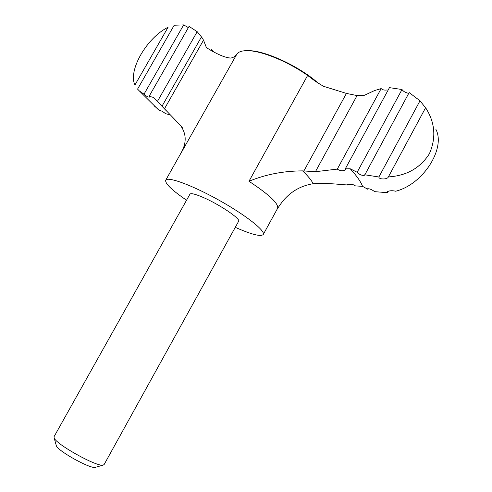 <?xml version="1.0" encoding="UTF-8"?>
<svg xmlns="http://www.w3.org/2000/svg" width="492" height="492" viewBox="0 0 492 492"><rect width="100%" height="100%" fill="white"/><g stroke="black" fill="none" stroke-linecap="round" stroke-linejoin="round"><path stroke-width="0.74" d="M235.274 227.341C251.467 234.493 260.791 236.88 263.245 234.506L277.593 208.374L281.787 202.433C289.831 192.052 300.298 185.81 313.201 183.7C322.365 183.196 332.229 183.534 342.789 184.703L347.174 184.918C350.083 183.768 352.838 184.094 355.433 185.896L362.592 186.363C360.661 181.48 356.54 175.619 350.23 168.781L345.304 168.817L345.421 169.783C343.09 171.284 340.384 171.062 337.291 169.113L381.159 88.591L374.51 90.583L364.387 95.288L357.075 95.577L346.429 93.412L323.324 86.235L315.267 81.229L307.629 75.448C288.035 61.568 261.566 50.781 247.691 50.67C242.101 50.571 238.472 51.752 236.806 54.218C235.471 56.254 233.46 57.539 230.773 58.068C225.115 57.705 217.175 54.341 206.954 47.976L206.093 46.808L203.516 40.166L201.523 36.814L162.003 106.223L180.306 125.226C186.48 133.603 186.782 142.748 181.197 152.674L165.718 180.22C164.992 183.559 171.936 190.226 186.548 200.219M337.291 169.113L315.421 171.702L302.568 170.878C283.466 170.964 265.6 174.426 248.977 181.277C269.376 194.746 278.915 203.78 277.593 208.374M213.59 51.838L211.08 49.28M95.817 467.209L95.159 467.4C89.852 468.771 57.988 451.035 56.359 445.801L56.168 445.143M104.083 464.614L102.976 465.149C96.573 466.84 56.088 444.307 54.151 437.972L54.022 436.748L189.943 194.162C190.927 192.962 195.379 194.069 203.301 197.483C219.555 204.481 241.043 219.057 238.632 221.265L104.083 464.614M263.245 234.506C265.766 230.939 245.483 214.906 218.596 199.973C191.739 184.992 167.421 176.197 165.718 180.22M347.377 184.697L347.124 185.164M357.075 95.577L315.421 171.702M168.067 27.269C146.88 37.613 127.791 70.577 134.949 84.981L168.067 27.269M187.876 27.337L183.67 24.895L174.199 25.227L137.569 89.107L139.433 91.008L144.021 94.169C146.352 96.315 148.172 97.293 149.476 97.096L149.107 96.303L153.652 97.453L166.394 110.866M153.652 97.453L157.434 101.407L197.194 31.685L189.063 26.39L149.107 96.303M183.67 24.895L144.021 94.169M425.162 107.281L419.996 100.799L409.159 92.564L364.64 175.207C362.186 175.792 359.689 174.808 357.143 172.268L402.013 89.519C403.169 91.241 405.125 92.453 407.893 93.16M435.887 129.334C445.869 148.221 423.348 184.383 395.66 191.228C392.149 190.379 389.246 190.607 386.952 191.898L387.253 192.673L374.633 191.652C371.909 189.574 369.553 188.614 367.567 188.756L367.653 189.199L362.592 186.363M388.366 176.911C406.447 175.81 420.094 168.135 429.313 153.873C436.355 137.901 435.125 122.52 425.611 107.73L388.293 177.058C387.229 179.703 378.514 179.494 378.895 176.985L364.664 174.771M367.979 188.584L367.653 189.199M160.564 110.62L160.337 111.02L160.041 110.559C161.29 110.712 163.086 111.727 165.435 113.609L170.293 114.962M160.337 111.02L154.014 105.755M388.022 191.24L387.253 192.673M157.434 101.407L162.003 106.223M197.194 31.685L201.025 36.371M381.159 88.591C382.505 89.925 384.51 90.374 387.173 89.95M402.013 89.519L389.455 87.644L345.304 168.817M350.23 168.781L357.143 172.268M419.996 100.799L378.895 176.985M203.516 40.166L164.457 108.824M313.201 183.7C311.405 180.17 307.857 175.896 302.568 170.878M307.629 75.448L248.977 181.277M236.806 54.218L180.496 154.058M319.056 83.929C300.538 66.863 264.745 50.178 248.429 50.694M346.429 93.412L303.884 170.976M180.306 125.226L182.366 127.711M206.093 46.808L206.769 47.847M95.159 467.4L102.976 465.149M56.359 445.801L54.151 437.972M181.197 152.674L180.361 154.26M139.445 91.02L158.239 109.562"/></g></svg>
